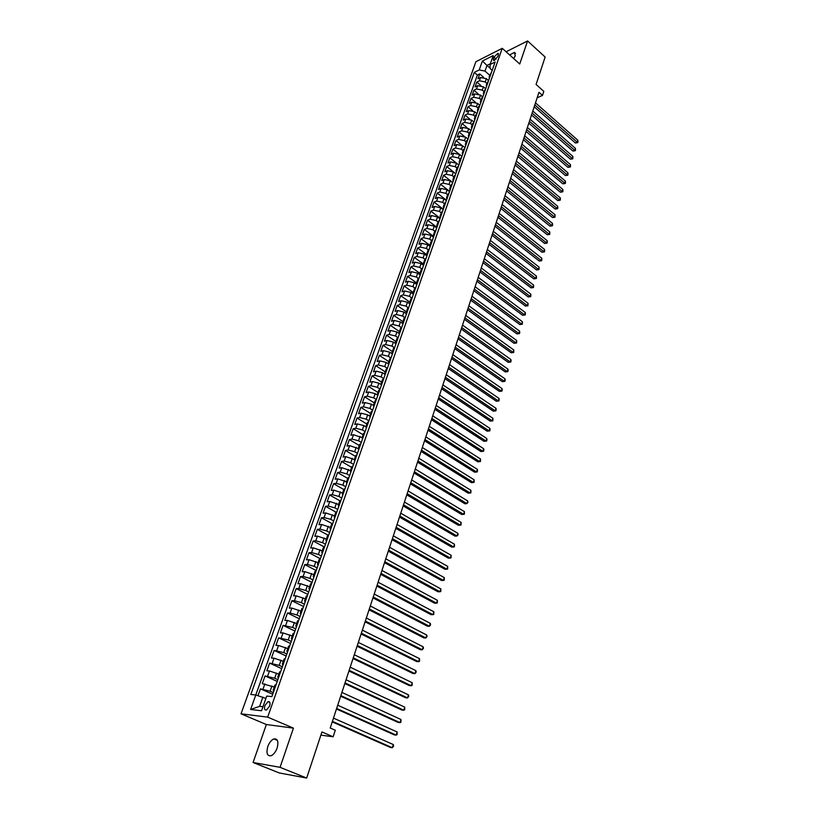 <?xml version="1.0" encoding="UTF-8"?>
<svg xmlns="http://www.w3.org/2000/svg" width="819" height="819" viewBox="0 0 819 819"><rect width="100%" height="100%" fill="white"/><g stroke="black" fill="none" stroke-linecap="round" stroke-linejoin="round"><path stroke-width="1.23" d="M277.129 748.054C278.798 741.502 277.713 738.462 273.863 738.922C271.324 740.028 269.297 742.577 267.782 746.57C266.073 753.142 267.168 756.203 271.069 755.742C273.607 754.606 275.624 752.047 277.129 748.054M513.718 58.61L515.264 55.672L514.404 52.406L509.643 54.955M269.615 706.091C270.475 702.876 269.953 701.392 268.048 701.637L264.906 705.568C264.046 708.783 264.568 710.278 266.482 710.022L269.615 706.091M253.071 762.489L279.269 772.952L306.685 778.05L280.067 767.331L293.427 728.132L267.67 717.127L241.032 713.82L266.37 724.528L253.071 762.489L280.067 767.331M267.67 717.127L502.252 48.321L475.911 61.712L241.032 713.82M502.252 48.321L519.727 64.005L527.59 40.95L506.101 51.771M527.59 40.95L545.137 57.033L536.066 84.449L543.806 91.37L542.485 95.413L538.963 92.281L330.231 728.009L335.288 730.21L333.138 736.793L321.928 731.961L306.685 778.05M488.4 80.477L486.353 78.685L480.569 77.508L477.999 78.778L479.729 73.915L483.66 77.324M486.814 83.354L485.196 81.951L479.412 80.774L476.832 82.033L480.896 85.545M476.832 82.033L475.081 86.937L477.661 85.678L483.466 86.865L485.595 88.708L483.353 93.171L484.572 91.974M482.77 97.011L480.548 95.106L474.733 93.909L472.153 95.147L473.914 90.213L478.132 93.827M479.873 105.323L477.62 103.409L471.785 102.201L469.205 103.419L470.976 98.454L475.358 102.18M476.934 113.677L474.672 111.763L468.816 110.545L466.236 111.753L468.018 106.746L472.583 110.596M473.976 122.092L471.703 120.188L465.827 118.96L463.247 120.147L465.038 115.1L469.799 119.093M470.997 130.569L468.703 128.665L462.817 127.426L460.227 128.593L462.039 123.515L467.025 127.662M467.987 139.097L465.694 137.203L459.787 135.954L457.197 137.101L459.019 131.992L464.25 136.312M464.967 147.696L462.653 145.802L456.726 144.543L454.135 145.68L455.968 140.53L461.517 145.065M461.916 156.357L459.592 154.474L453.644 153.194L451.054 154.32L452.907 149.13L458.855 153.952M449.815 157.791L458.855 165.069L456.511 163.196L450.552 161.906L447.952 163.012L449.815 157.791L452.416 156.675L458.364 157.954L459.592 154.474M455.763 173.863L453.409 171.99L447.43 170.69L444.83 171.775L446.703 166.513L455.794 173.771M452.651 182.719L450.286 180.845L444.277 179.535L441.687 180.6L443.57 175.297L452.712 182.535M449.508 191.636L447.133 189.773L441.113 188.442L438.513 189.496L440.417 184.152L449.611 191.37M446.355 200.614L443.959 198.761L437.919 197.42L435.319 198.454L437.233 193.069L446.478 200.266M443.171 209.664L440.765 207.811L434.705 206.46L432.094 207.473L434.029 202.058L443.325 209.224M439.957 218.786L437.541 216.933L431.459 215.571L428.859 216.564L430.804 211.107L440.151 218.253M436.732 227.969L434.295 226.126L428.194 224.754L425.593 225.727L427.549 220.219L436.947 227.344M433.476 237.223L431.029 235.391L424.907 233.999L422.297 234.951L424.273 229.402L433.722 236.507M430.19 246.55L427.733 244.717L421.59 243.315L418.98 244.246L420.976 238.667L430.477 245.741M426.894 255.948L424.416 254.125L418.253 252.702L415.642 253.614L417.649 247.983L427.211 255.037L426.873 253.583L428.061 252.61M423.556 265.407L421.068 263.595L414.885 262.162L412.274 263.053L414.301 257.381L423.628 264.199M420.208 274.949L417.7 273.137L411.496 271.693L408.886 272.563L410.923 266.851L420.116 273.505M416.82 284.562L414.312 282.76L408.087 281.296L405.466 282.146L407.524 276.392L416.646 282.924M413.421 294.246L410.882 292.455L404.637 290.97L402.027 291.799L404.095 285.995L413.206 292.465M409.981 304.003L407.442 302.221L401.167 300.727L398.556 301.535L400.645 295.69L409.787 302.109M406.521 313.841L403.962 312.059L397.676 310.555L395.055 311.343L397.164 305.446L406.357 311.844M403.04 323.751L400.46 321.98L394.154 320.464L391.533 321.222L393.652 315.284L402.907 321.652M399.518 333.743L396.928 331.982L390.602 330.446L387.981 331.183L390.12 325.194L399.426 331.541M395.986 343.806L393.376 342.055L387.018 340.499L384.408 341.216L386.558 335.186L395.915 341.503M392.414 353.951L389.793 352.211L383.415 350.645L380.794 351.331L382.964 345.249L392.383 351.535M388.646 364.066L386.179 362.448L379.781 360.862L377.16 361.527L379.351 355.395L388.82 361.65M384.838 374.263L382.534 372.758L376.116 371.161L373.495 371.806L375.696 365.622L385.227 371.846M381.05 384.572L378.859 383.159L372.42 381.552L369.799 382.156L372.021 375.931L381.613 382.125M377.262 394.983L375.163 393.642L368.704 392.014L366.083 392.598L368.315 386.322L377.968 392.485M373.474 405.497L371.437 404.207L364.946 402.559L362.326 403.122L364.578 396.795L374.283 402.928M369.676 416.103L367.67 414.864L361.169 413.196L358.548 413.728L360.821 407.36L370.587 413.452M366.369 427.979L365.888 426.781L363.882 425.604L357.35 423.914L354.729 424.426L357.023 417.997L366.851 424.058M362.059 437.643L353.511 434.725L350.89 435.206L353.194 428.726L363.083 434.756M358.22 448.546L349.631 445.628L347.01 446.079L349.334 439.547L359.285 445.536M354.351 459.541L345.72 456.613L343.1 457.033L345.454 450.45L355.456 456.398M350.45 470.628L341.779 467.69L339.158 468.079L341.533 461.445L351.607 467.352M346.509 481.807L337.807 478.859L335.186 479.217L337.582 472.522L347.717 478.398M342.547 493.079L333.804 490.11L331.183 490.448L333.589 483.701L343.796 489.537M338.544 504.443L329.77 501.474L327.15 501.771L329.576 494.963L339.834 500.767M334.51 515.898L325.696 512.919L323.075 513.185L325.522 506.326L335.882 512.1M330.436 527.456L321.591 524.467L318.97 524.703L321.437 517.782L332.012 523.597M326.331 539.117L317.444 536.107L314.824 536.312L317.322 529.34L328.245 535.257M322.195 550.87L313.267 547.85L310.657 548.024L313.165 540.99L324.488 547.041M318.028 562.714L309.06 559.694L306.439 559.827L308.968 552.733L320.372 558.742M313.81 574.672L304.811 571.631L302.191 571.744L304.75 564.588L316.226 570.536M309.572 586.732L300.522 583.681L297.911 583.752L300.491 576.535L312.039 582.442M305.292 598.884L296.202 595.822L293.591 595.863L296.191 588.585L307.821 594.44M300.972 611.148L291.851 608.077L289.23 608.087L291.851 600.736L303.562 606.541M296.611 623.525L287.449 620.444L284.838 620.413L287.479 613.001L299.263 618.754M292.219 636.005L283.016 632.913L280.405 632.841L283.067 625.368L294.932 631.06M287.786 648.597L278.542 645.485L275.931 645.382L278.624 637.847L290.561 643.478M283.313 661.291L274.027 658.179L271.427 658.036L274.13 650.429L286.159 656.009M278.808 674.109L269.471 670.976L266.871 670.792L269.605 663.124L281.716 668.642M274.252 687.028L262.285 683.67L265.039 675.931L277.231 681.398M493.898 57.166L493.263 58.958L493.693 60.596L497.757 56.695L498.392 54.893L497.962 53.266L493.898 57.166L496.15 59.163M479.729 73.915L477.375 75.072L250.604 709.469L261.548 710.759L266.738 696.078L271.888 696.59L495.116 61.998L490.049 64.527L490.131 68.561L492.178 70.352M265.909 698.433L255.784 694.983L250.829 694.481L474.293 72.389L479.207 69.943L482.391 61.046L493.212 55.569L490.049 64.527M273.28 692.618L270.116 691.216L271.949 686.005M277.846 679.647L274.693 678.234L276.515 673.075M282.36 666.789L279.238 665.366L281.05 660.247M286.845 654.053L283.743 652.61L285.534 647.532M291.288 641.42L288.206 639.967L289.977 634.94M295.69 628.9L292.629 627.426L294.39 622.45M300.061 616.492L297.021 615.008L298.761 610.063M304.392 604.187L301.361 602.682L303.091 597.788M308.681 591.994L305.682 590.479L307.391 585.616M312.93 579.893L309.951 578.368L311.65 573.556M317.148 567.905L314.189 566.359L315.878 561.588M321.335 556.019L318.386 554.463L320.065 549.733M325.481 544.226L322.553 542.659L324.211 537.97M329.596 532.534L326.689 530.958L328.327 526.31M333.671 520.945L330.784 519.359L332.412 514.741M337.715 509.449L334.848 507.852L336.466 503.275M341.718 498.054L338.871 496.437L340.479 491.902M345.7 486.752L342.864 485.124L344.461 480.62M349.641 475.532L346.826 473.904L348.403 469.441M353.552 464.414L350.757 462.766L352.324 458.343M357.432 453.388L354.658 451.73L356.204 447.338M361.281 442.444L358.527 440.776L360.063 436.425M365.1 431.593L362.356 429.914L363.882 425.604M368.888 420.833L366.165 419.144L367.67 414.864M372.645 410.155L369.932 408.456L371.437 404.207M376.371 399.57L373.679 397.86L375.163 393.642M380.067 389.056L377.385 387.346L378.859 383.159M383.732 378.634L381.07 376.914L382.534 372.758M387.367 368.294L384.725 366.564L386.179 362.448M388.79 364.26L388.36 362.971L389.383 362.213L390.98 358.026L388.349 356.296L389.793 352.211M394.41 347.758L391.943 346.109L393.376 342.055M397.839 337.571L395.516 335.995L396.928 331.982M401.259 327.477L399.058 325.972L400.46 321.98M404.678 317.475L402.569 316.021L403.962 312.059M408.077 307.565L406.05 306.142L407.442 302.221M411.466 297.727L409.51 296.345L410.882 292.455M414.844 287.981L412.94 286.63L414.312 282.76M418.202 278.317L416.349 276.976L417.7 273.137M421.55 268.734L419.727 267.403L421.068 263.595M424.887 259.224L423.085 257.903L424.416 254.125M428.204 249.805L426.412 248.474L427.733 244.717M431.5 240.448L429.719 239.117L431.029 235.391M434.766 231.163L432.995 229.822L434.295 226.126M438.011 221.949L436.251 220.608L437.541 216.933M441.236 212.807L439.475 211.456L440.765 207.811M444.43 203.726L442.69 202.375L443.959 198.761M447.604 194.717L445.864 193.356L447.133 189.773M450.747 185.77L449.027 184.408L450.286 180.845M453.88 176.894L452.16 175.522L453.409 171.99M456.982 168.079L455.272 166.707L456.511 163.196M460.063 159.326L458.364 157.954M463.124 150.635L461.435 149.263L462.653 145.802M466.154 142.015L464.475 140.633L465.694 137.203M469.174 133.456L467.506 132.074L468.703 128.665M472.164 124.959L470.505 123.567L471.703 120.188M475.133 116.513L473.484 115.121L474.672 111.763M478.091 108.139L476.443 106.746L477.62 103.409M481.019 99.816L479.381 98.423L480.548 95.106M483.927 91.554L482.299 90.151L483.466 86.865M270.116 691.216L260.432 688.851L258.005 695.648M265.039 675.931L274.693 678.234M269.605 663.124L279.238 665.366M274.13 650.429L283.743 652.61M278.624 637.847L288.206 639.967M283.067 625.368L292.629 627.426M287.479 613.001L290.09 613.011L297.021 615.008M291.851 600.736L294.461 600.716L301.361 602.682M296.191 588.585L298.802 588.523L305.682 590.479M300.491 576.535L303.102 576.433L309.951 578.368M304.75 564.588L307.36 564.455L314.189 566.359M308.968 552.733L311.589 552.569L318.386 554.463M313.165 540.99L315.776 540.796L322.553 542.659M317.322 529.34L319.932 529.105L326.689 530.958M321.437 517.782L324.058 517.526L330.784 519.359M325.522 506.326L328.143 506.04L334.848 507.852M329.576 494.963L332.197 494.645L338.871 496.437M333.589 483.701L336.21 483.343L342.864 485.124M337.582 472.522L340.202 472.143L346.826 473.904M341.533 461.445L344.154 461.025L350.757 462.766M345.454 450.45L348.075 450.01L354.658 451.73M349.334 439.547L351.965 439.076L358.527 440.776M353.194 428.726L355.815 428.235L362.356 429.914M357.023 417.997L359.643 417.475L366.165 419.144M360.821 407.36L363.441 406.808L369.932 408.456M364.578 396.795L367.199 396.222L373.679 397.86M368.315 386.322L370.935 385.718L377.385 387.346M372.021 375.931L374.641 375.307L381.07 376.914M375.696 365.622L378.317 364.977L384.725 366.564M379.351 355.395L381.961 354.719L388.349 356.296M382.964 345.249L385.585 344.553L391.943 346.109M386.558 335.186L389.168 334.459L395.516 335.995M390.12 325.194L392.731 324.447L399.058 325.972M393.652 315.284L396.273 314.506L402.569 316.021M397.164 305.446L399.774 304.648L406.05 306.142M400.645 295.69L403.255 294.871L409.51 296.345M404.095 285.995L406.705 285.155L412.94 286.63M407.524 276.392L410.135 275.522L416.349 276.976M410.923 266.851L413.534 265.97L419.727 267.403M414.301 257.381L416.912 256.48L423.085 257.903M417.649 247.983L420.26 247.062L426.412 248.474M420.976 238.667L423.587 237.715L429.719 239.117M424.273 229.402L426.883 228.44L432.995 229.822M427.549 220.219L430.159 219.236L436.251 220.608M430.804 211.107L433.405 210.094L439.475 211.456M434.029 202.058L436.629 201.034L442.69 202.375M437.233 193.069L439.834 192.025L445.864 193.356M440.417 184.152L443.018 183.087L449.027 184.408M443.57 175.297L446.171 174.222L452.16 175.522M446.703 166.513L449.303 165.418L455.272 166.707M452.907 149.13L455.497 147.993L461.435 149.263M455.968 140.53L458.558 139.384L464.475 140.633M459.019 131.992L461.609 130.825L467.506 132.074M462.039 123.515L464.629 122.338L470.505 123.567M465.038 115.1L467.629 113.902L473.484 115.121M468.018 106.746L470.597 105.528L476.443 106.746M470.976 98.454L473.556 97.226L479.381 98.423M473.914 90.213L476.494 88.964L482.299 90.151M490.397 75.399L489.189 76.617L489.383 78.276M491.554 72.113L489.189 76.617M488.656 80.344L486.281 84.869L487.489 83.661M485.739 88.636L484.438 92.035M482.8 97L481.592 98.188L480.405 101.536L481.623 100.358M479.842 105.405L478.634 106.593L477.446 109.971L478.654 108.794M476.863 113.882L475.655 115.049L474.457 118.458L475.665 117.291M473.853 122.42L472.645 123.577L471.437 127.006L472.655 125.85M470.833 131.02L469.625 132.166L468.407 135.616L469.615 134.48M467.782 139.68L466.574 140.817L465.356 144.298L466.564 143.171M464.721 148.413L463.513 149.529L462.274 153.03L463.482 151.914M461.629 157.197L460.421 158.313L459.183 161.834L460.38 160.739M458.507 166.052L457.309 167.148L456.05 170.71L457.258 169.615M455.374 174.979L454.166 176.065L452.907 179.637L454.105 178.562M452.211 183.968L451.013 185.033L449.744 188.646L450.941 187.582M449.027 193.018L447.829 194.072L446.55 197.707L447.747 196.662M445.812 202.139L444.615 203.184L443.325 206.849L444.522 205.815M442.577 211.333L441.39 212.367L440.09 216.052L441.277 215.028M439.322 220.598L438.134 221.611L436.824 225.327L438.011 224.324M436.046 229.924L434.848 230.927L433.527 234.674L434.725 233.681M432.729 239.332L431.541 240.315L430.21 244.093L431.408 243.11M429.402 248.802L428.214 249.775L426.873 253.583M426.044 258.354L424.856 259.306L423.505 263.145L424.692 262.193M422.655 267.977L421.478 268.919L420.116 272.778L421.294 271.847M419.246 277.672L418.069 278.593L416.697 282.494L417.874 281.572M415.806 287.438L414.629 288.349L413.247 292.281L414.424 291.369M412.346 297.287L411.169 298.188L409.776 302.139L410.954 301.249M408.855 307.217L407.678 308.098L406.275 312.08L407.452 311.21M405.333 317.219L404.166 318.079L402.753 322.092L403.921 321.243M401.791 327.303L400.624 328.143L399.191 332.197L400.358 331.357M398.218 337.459L397.051 338.288L395.608 342.373L396.775 341.543M394.615 347.706L393.448 348.515L391.994 352.631L393.161 351.822M387.315 368.437L386.158 369.215L384.684 373.392L385.841 372.625M383.63 378.931L382.473 379.688L380.989 383.896L382.145 383.149M379.903 389.506L378.757 390.243L377.262 394.492L378.409 393.755M376.156 400.163L375.01 400.88L373.495 405.17L374.652 404.453M372.379 410.913L371.232 411.619L369.707 415.929L370.853 415.243M368.56 421.754L367.424 422.43L365.888 426.781L367.025 426.115M364.721 432.678L363.575 433.343L362.039 437.725L363.175 437.07M360.841 443.693L359.705 444.338L358.149 448.761L359.285 448.126M356.941 454.801L355.804 455.425L354.238 459.879L355.364 459.275M352.999 466.001L351.863 466.605L350.286 471.099L351.412 470.505M349.027 477.293L347.901 477.876L346.304 482.411L347.43 481.838M345.014 488.687L343.898 489.24L342.281 493.816L343.407 493.273M340.98 500.174L339.865 500.706L338.237 505.313L339.353 504.791M336.906 511.752L335.79 512.264L334.152 516.912L335.268 516.41M332.79 523.433L331.685 523.925L330.037 528.613L331.142 528.132M328.654 535.216L327.549 535.677L325.88 540.407L326.986 539.956M324.467 547.092L323.372 547.532L321.693 552.303L322.788 551.873M320.26 559.08L319.154 559.49L317.465 564.311L318.56 563.902M316.001 571.171L314.916 571.56L313.206 576.412L314.291 576.033M311.711 583.363L310.626 583.722L308.906 588.626L309.991 588.267M307.391 595.659L306.306 595.997L304.566 600.941L305.651 600.614M303.02 608.067L301.945 608.374L300.194 613.359L301.269 613.062M298.618 620.577L297.553 620.863L295.782 625.89L296.847 625.624M294.175 633.21L293.11 633.466L291.329 638.533L292.393 638.288M289.701 645.945L288.636 646.181L286.834 651.3L287.899 651.074M285.176 658.804L284.121 658.998L282.299 664.168L283.354 663.974M280.61 671.764L279.566 671.938L277.733 677.149L278.777 676.985M276.013 684.848L274.969 685.001L273.116 690.253L274.16 690.12M490.12 68.172L486.998 65.428L484.991 71.099L479.207 69.943M489.68 75.205L484.991 71.099M320.884 735.124L333.138 736.793M537.151 97.809L542.485 95.413M490.315 63.78L486.998 65.428L482.391 61.046M262.899 697.123L259.623 706.347L262.981 706.725M477.375 75.072L474.293 72.389M260.432 688.851L272.707 694.256M486.486 86.517L486.281 84.869M483.568 94.809L483.353 93.171M480.63 103.174L480.405 101.536M477.672 111.589L477.446 109.971M474.682 120.065L474.457 118.458M471.683 128.614L471.437 127.006M468.652 137.213L468.407 135.616M465.612 145.874L465.356 144.298M462.54 154.607L462.274 153.03M459.439 163.401L459.183 161.834M456.326 172.256L456.05 170.71M453.183 181.183L452.907 179.637M450.03 190.172L449.744 188.646M446.836 199.232L446.55 197.707M443.632 208.354L443.325 206.849M440.397 217.547L440.09 216.052M437.141 226.812L436.824 225.327M433.855 236.148L433.527 234.674M430.548 245.546L430.21 244.093M423.853 264.578L423.505 263.145M420.464 274.201L420.116 272.778M417.055 283.896L416.697 282.494M413.615 293.673L413.247 292.281M410.155 303.521L409.776 302.139M406.664 313.442L406.275 312.08M403.143 323.444L402.753 322.092M399.6 333.528L399.191 332.197M396.027 343.693L395.608 342.373M392.424 353.931L391.994 352.631M390.847 358.067L389.813 358.824L388.36 362.971M385.125 374.662L384.684 373.392M381.439 385.155L380.989 383.896M377.713 395.731L377.262 394.492M373.966 406.388L373.495 405.17M370.188 417.137L369.707 415.929M362.53 438.902L362.039 437.725M358.661 449.918L358.149 448.761M354.75 461.015L354.238 459.879M350.808 472.215L350.286 471.099M346.836 483.507L346.304 482.411M342.833 494.891L342.281 493.816M338.8 506.377L338.237 505.313M334.725 517.956L334.152 516.912M330.61 529.627L330.037 528.613M326.474 541.41L325.88 540.407M322.297 553.286L321.693 552.303M318.079 565.264L317.465 564.311M313.831 577.344L313.206 576.412M309.541 589.537L308.906 588.626M305.221 601.822L304.566 600.941M300.86 614.23L300.194 613.359M296.458 626.74L295.782 625.89M292.014 639.352L291.329 638.533M287.541 652.088L286.834 651.3M283.016 664.936L282.299 664.168M278.46 677.886L277.733 677.149M273.863 690.97L273.116 690.253M250.604 709.469L259.623 706.347M293.427 728.132L266.37 724.528M534.203 106.787L575.378 142.997L577.231 142.26L534.827 104.904M577.835 140.254L577.968 141.841L577.723 142.649L577.231 142.26L577.835 140.254L535.493 102.877M577.723 142.649L575.378 142.997M531.531 114.936L572.911 151.054L574.764 150.338L532.145 113.073M575.378 148.311L575.511 149.897L575.266 150.706L574.764 150.338L575.378 148.311L532.811 111.026M575.266 150.706L572.911 151.054M528.839 123.137L570.433 159.173L572.286 158.456L529.443 121.284M572.901 156.419L572.788 158.825L572.286 158.456L572.901 156.419L530.118 119.226M572.788 158.825L570.433 159.173M526.126 131.398L567.925 167.342L569.778 166.636L526.73 129.566M570.413 164.588L570.546 166.175L570.29 166.994L569.778 166.636L570.413 164.588L527.405 127.488M570.29 166.994L567.925 167.342M523.392 139.721L565.407 175.563L567.27 174.877L523.996 137.899M567.895 172.809L568.038 174.396L567.782 175.225L567.27 174.877L567.895 172.809L524.682 135.811M567.782 175.225L565.407 175.563M520.638 148.096L562.878 183.845L564.731 183.169L521.232 146.284M565.366 181.091L565.509 182.678L565.253 183.507L564.731 183.169L565.366 181.091L521.928 144.185M565.253 183.507L562.878 183.845M517.874 156.542L560.329 192.189L562.182 191.523L518.458 154.74M562.827 189.424L562.97 191.011L562.714 191.841L562.182 191.523L562.827 189.424L519.154 152.621M562.714 191.841L560.329 192.189M515.079 165.039L557.759 200.583L559.623 199.928L515.663 163.247M560.257 197.819L560.401 199.406L560.145 200.245L559.623 199.928L560.257 197.819L516.369 161.118M560.145 200.245L557.759 200.583M512.274 173.597L555.169 209.04L557.033 208.395L512.848 171.826M557.678 206.275L557.831 207.852L557.565 208.702L557.033 208.395L557.678 206.275L513.554 169.676M557.565 208.702L555.169 209.04M509.438 182.217L552.559 217.557L554.432 216.922L510.012 180.456M555.077 214.783L554.975 217.219L554.432 216.922L555.077 214.783L510.728 178.296M554.975 217.219L552.559 217.557M506.592 190.899L549.938 226.136L551.811 225.512L507.156 189.158M552.467 223.362L552.62 224.928L552.354 225.788L551.811 225.512L552.467 223.362L507.872 186.978M552.354 225.788L549.938 226.136M503.716 199.641L547.297 234.766L549.17 234.152L504.279 197.911M549.825 231.992L549.723 234.429L549.17 234.152L549.825 231.992L505.006 195.721M549.723 234.429L547.297 234.766M500.829 208.446L544.635 243.458L546.508 242.864L501.382 206.736M547.174 240.684L547.327 242.25L547.061 243.12L546.508 242.864L547.174 240.684L502.108 204.525M547.061 243.12L544.635 243.458M497.911 217.322L541.953 252.221L543.826 251.628L498.464 215.622M544.502 249.437L544.666 251.003L544.389 251.883L543.826 251.628L544.502 249.437L499.201 213.401M544.389 251.883L541.953 252.221M494.973 226.259L539.25 261.036L541.134 260.462L495.526 224.58M541.809 258.251L541.707 260.698L541.134 260.462L541.809 258.251L496.263 222.338M541.707 260.698L539.25 261.036M492.024 235.258L536.537 269.922L538.421 269.359L492.567 233.599M539.097 267.127L538.994 269.584L538.421 269.359L539.097 267.127L493.314 231.337M538.994 269.584L536.537 269.922M489.045 244.328L533.804 278.859L535.687 278.317L489.588 242.68M536.373 276.064L536.537 277.631L536.261 278.532L535.687 278.317L536.373 276.064L490.335 240.407M536.261 278.532L533.804 278.859M486.046 253.46L531.04 287.868L532.923 287.336L486.578 251.832M533.619 285.073L533.517 287.541L532.923 287.336L533.619 285.073L487.336 249.539M533.517 287.541L531.04 287.868M483.026 262.664L528.265 296.949L530.149 296.427L483.548 261.056M530.845 294.144L530.743 296.621L530.149 296.427L530.845 294.144L484.316 258.743M530.743 296.621L528.265 296.949M479.975 271.928L525.47 306.081L527.354 305.579L480.507 270.342M528.06 303.286L527.958 305.763L527.354 305.579L528.06 303.286L481.265 268.008M527.958 305.763L525.47 306.081M476.914 281.275L522.655 315.295L524.539 314.793L477.426 279.699M525.245 312.479L525.429 314.046L525.143 314.967L524.539 314.793L525.245 312.479L478.204 277.354M525.143 314.967L522.655 315.295M473.822 290.684L519.809 324.559L521.703 324.078L474.334 289.127M522.42 321.754L522.317 324.242L521.703 324.078L522.42 321.754L475.112 286.763M522.317 324.242L519.809 324.559M470.71 300.163L516.953 333.906L518.847 333.435L471.212 298.628M519.563 331.091L519.758 332.647L519.471 333.579L518.847 333.435L519.563 331.091L472 296.243M519.471 333.579L516.953 333.906M467.577 309.715L514.076 343.315L515.97 342.854L468.069 308.19M516.697 340.499L516.594 342.987L515.97 342.854L516.697 340.499L468.857 305.794M516.594 342.987L514.076 343.315M464.414 319.338L511.179 352.784L513.073 352.354L464.905 317.833M513.8 349.969L513.708 352.467L513.073 352.354L513.8 349.969L465.704 315.417M513.708 352.467L511.179 352.784M461.23 329.033L508.251 362.336L510.155 361.916L461.721 327.549M510.892 359.51L511.087 361.066L510.155 361.916L510.892 359.51L462.52 325.112M510.79 362.018L508.251 362.336M458.026 338.8L505.313 371.949L507.217 371.55L458.507 337.346M507.954 369.134L508.149 370.679L507.217 371.55L507.954 369.134L459.305 334.889M507.852 371.642L505.313 371.949M454.791 348.648L502.344 381.644L504.248 381.255L455.262 347.205M504.995 378.818L505.2 380.364L504.248 381.255L504.995 378.818L456.07 344.738M504.903 381.326L502.344 381.644M451.535 358.568L499.355 391.4L501.269 391.032L451.996 357.145M502.016 388.575L502.221 390.12L501.269 391.032L502.016 388.575L452.815 354.658M501.924 391.093L499.355 391.4M448.249 368.57L496.345 401.238L498.259 400.88L448.71 367.168M499.006 398.413L499.221 399.948L498.259 400.88L499.006 398.413L449.539 364.66M498.914 400.931L496.345 401.238M444.942 378.644L493.314 411.148L495.229 410.8L445.393 377.262M495.986 408.312L496.201 409.848L495.229 410.8L495.986 408.312L446.222 374.733M495.894 410.841L493.314 411.148M441.605 388.79L490.264 421.13L492.168 420.802L442.055 387.438M492.936 418.294L492.843 420.833L492.168 420.802L492.936 418.294L442.895 384.889M492.843 420.833L490.264 421.13M438.247 399.027L487.182 431.193L489.097 430.876L438.687 397.696M489.864 428.357L490.09 429.883L489.097 430.876L489.864 428.357L439.527 395.116M489.782 430.886L487.182 431.193M434.858 409.336L484.08 441.328L485.995 441.031L435.288 408.026M486.773 438.482L486.998 440.008L485.995 441.031L486.773 438.482L436.148 405.436M486.681 441.031L484.08 441.328M431.449 419.727L480.948 451.545L482.872 451.259L431.869 418.437M483.65 448.699L483.886 450.215L482.872 451.259L483.65 448.699L432.729 415.827M483.568 451.249L480.948 451.545M428.009 430.21L477.805 461.834L479.719 461.568L428.429 428.941M480.518 458.988L480.425 461.537L479.719 461.568L480.518 458.988L429.289 426.31M480.425 461.537L477.805 461.834M424.539 440.765L474.631 472.205L476.556 471.959L424.948 439.527M477.344 469.348L477.579 470.874L476.556 471.959L477.344 469.348L425.819 436.865M477.262 471.908L474.631 472.205M421.048 451.402L471.427 482.657L473.351 482.422L421.447 450.184M474.16 479.801L474.078 482.36L473.351 482.422L474.16 479.801L422.328 447.512M474.078 482.36L471.427 482.657M417.526 462.131L468.212 493.181L470.137 492.977L417.915 460.943M470.945 490.335L470.864 492.895L470.137 492.977L470.945 490.335L418.806 458.241M413.974 472.942L464.957 503.798L466.891 503.603L414.363 471.775M467.7 500.941L467.946 502.446L466.891 503.603L467.7 500.941L415.253 469.062M410.401 483.845L461.691 514.496L463.615 514.322L410.769 482.708M464.434 511.64L464.353 514.209L463.615 514.322L464.434 511.64L411.67 479.965M406.787 494.84L458.384 525.276L460.319 525.122L407.156 493.714M461.148 522.409L461.066 524.989L460.319 525.122L461.148 522.409L408.067 490.96M403.153 505.917L455.057 536.138L456.992 536.005L403.511 504.821M457.831 533.282L458.087 534.776L456.992 536.005L457.831 533.282L404.422 502.037M399.488 517.076L451.709 547.092L453.644 546.979L399.836 516.011M454.484 544.226L454.412 546.816L453.644 546.979L454.484 544.226L400.757 513.206M395.792 528.337L448.331 558.128L450.266 558.036L396.13 527.303M451.115 555.262L451.044 557.852L450.266 558.036L451.115 555.262L397.061 524.467M392.066 539.69L444.932 569.256L446.867 569.185L392.393 538.677M447.717 566.39L447.645 568.98L446.867 569.185L447.717 566.39L393.325 535.831M388.298 551.136L441.492 580.466L443.437 580.415L388.626 550.153M444.297 577.6L444.226 580.2L443.437 580.415L444.297 577.6L389.568 547.276M384.51 562.673L438.032 591.779L439.977 591.738L384.828 561.721M440.847 588.902L440.776 591.513L439.977 591.738L440.847 588.902L385.78 558.824M380.692 574.314L434.551 603.173L436.486 603.163L380.999 573.392M437.366 600.296L437.295 602.907L436.486 603.163L437.366 600.296L381.961 570.464M376.842 586.046L431.029 614.659L432.975 614.67L377.129 585.155M433.855 611.783L433.794 614.404L432.975 614.67L433.855 611.783L378.102 582.207M372.952 597.88L427.487 626.238L429.432 626.269L373.239 597.01M430.323 623.361L430.61 624.825L429.432 626.269L430.323 623.361L374.211 594.041M369.041 609.807L423.914 637.919L425.86 637.97L369.308 608.978M426.75 635.032L427.047 636.486L425.86 637.97L426.75 635.032L370.301 605.978M365.09 621.836L420.311 649.692L422.256 649.764L365.346 621.037M423.157 646.805L423.464 648.259L422.256 649.764L423.157 646.805L366.339 618.017M361.107 633.978L416.676 661.557L418.622 661.66L361.353 633.21M419.533 658.671L419.482 661.312L418.622 661.66L419.533 658.671L362.356 630.149M357.084 646.211L413.022 673.525L414.967 673.648L357.33 645.474M415.878 670.638L416.195 672.082L414.967 673.648L415.878 670.638L358.333 642.393M353.03 658.558L409.326 685.585L411.271 685.738L353.265 657.852M412.203 682.708L412.141 685.349L411.271 685.738L412.203 682.708L354.279 654.75M348.945 671.007L405.6 697.757L407.555 697.931L349.16 670.331M408.486 694.87L408.804 696.293L407.555 697.931L408.486 694.87L350.194 667.198M344.819 683.558L401.842 710.022L403.798 710.216L345.034 682.923M404.74 707.135L404.688 709.786L403.798 710.216L404.74 707.135L346.068 679.77M340.663 696.222L398.065 722.399L400.01 722.614L340.858 695.628M400.962 719.502L400.911 722.163L400.01 722.614L400.962 719.502L341.902 692.444M336.466 708.998L394.246 734.868L396.191 735.114L336.65 708.435M397.154 731.981L397.102 734.643L396.191 735.114L397.154 731.981L337.704 705.22M332.238 721.887L390.387 747.45L392.342 747.727L332.412 721.355M393.315 744.563L393.652 745.966L392.342 747.727L393.315 744.563L333.476 718.12M485.196 81.951L486.353 78.685M479.412 80.774L480.569 77.508M263.032 689.086L264.875 683.896M267.639 676.125L269.471 670.976M272.215 663.288L274.027 658.179M276.74 650.552L278.542 645.485M281.224 637.929L283.016 632.913M285.677 625.419L287.449 620.444M290.09 613.011L291.851 608.077M294.461 600.716L296.202 595.822M298.802 588.523L300.522 583.681M303.102 576.433L304.811 571.631M307.36 564.455L309.06 559.694M311.589 552.569L313.267 547.85M315.776 540.796L317.444 536.107M319.932 529.105L321.591 524.467M324.058 517.526L325.696 512.919M328.143 506.04L329.77 501.474M332.197 494.645L333.804 490.11M336.21 483.343L337.807 478.859M340.202 472.143L341.779 467.69M344.154 461.025L345.72 456.613M348.075 450.01L349.631 445.628M351.965 439.076L353.511 434.725M355.815 428.235L357.35 423.914M359.643 417.475L361.169 413.196M363.441 406.808L364.946 402.559M367.199 396.222L368.704 392.014M370.935 385.718L372.42 381.552M374.641 375.307L376.116 371.161M378.317 364.977L379.781 360.862M381.961 354.719L383.415 350.645M385.585 344.553L387.018 340.499M389.168 334.459L390.602 330.446M392.731 324.447L394.154 320.464M396.273 314.506L397.676 310.555M399.774 304.648L401.167 300.727M403.255 294.871L404.637 290.97M406.705 285.155L408.087 281.296M410.135 275.522L411.496 271.693M413.534 265.97L414.885 262.162M416.912 256.48L418.253 252.702M420.26 247.062L421.59 243.315M423.587 237.715L424.907 233.999M426.883 228.44L428.194 224.754M430.159 219.236L431.459 215.571M433.405 210.094L434.705 206.46M436.629 201.034L437.919 197.42M439.834 192.025L441.113 188.442M443.018 183.087L444.277 179.535M446.171 174.222L447.43 170.69M449.303 165.418L450.552 161.906M452.416 156.675L453.644 153.194M455.497 147.993L456.726 144.543M458.558 139.384L459.787 135.954M461.609 130.825L462.817 127.426M464.629 122.338L465.827 118.96M467.629 113.902L468.816 110.545M470.597 105.528L471.785 102.201M473.556 97.226L474.733 93.909M476.494 88.964L477.661 85.678M490.264 75.461L491.42 72.174M487.356 83.722L488.523 80.416M481.49 100.42L482.667 97.062M478.521 108.855L479.709 105.477M475.532 117.352L476.73 113.943M472.512 125.911L473.72 122.481M469.482 134.541L470.7 131.081M466.431 143.223L467.649 139.742M463.349 151.976L464.578 148.464M460.247 160.79L461.486 157.258M457.125 169.676L458.374 166.114M453.972 178.614L455.231 175.031M450.798 187.633L452.078 184.019M447.604 196.714L448.894 193.069M444.389 205.866L445.679 202.191M441.144 215.08L442.444 211.384M437.878 224.365L439.189 220.649M434.582 233.732L435.903 229.975M431.265 243.161L432.596 239.373M427.927 252.661L429.269 248.853M424.559 262.234L425.911 258.394M421.161 271.888L422.522 268.018M417.741 281.613L419.113 277.713M414.291 291.41L415.673 287.479M410.821 301.29L412.213 297.328M407.309 311.24L408.722 307.258M403.787 321.283L405.2 317.26M400.225 331.388L401.648 327.334M396.642 341.584L398.075 337.5M393.028 351.863L394.471 347.737M385.708 372.655L387.182 368.468M382.002 383.179L383.487 378.962M378.276 393.785L379.77 389.537M374.508 404.484L376.023 400.194M370.72 415.264L372.236 410.943M366.892 426.136L368.427 421.775M363.032 437.1L364.578 432.698M359.152 448.147L360.708 443.714M355.231 459.295L356.797 454.821M351.279 470.526L352.856 466.021M347.287 481.859L348.884 477.313M343.274 493.284L344.881 488.708M339.22 504.811L340.837 500.184M335.125 516.431L336.763 511.762M331.009 528.142L332.657 523.443M326.842 539.967L328.511 535.227M322.655 551.883L324.334 547.102M318.417 563.912L320.116 559.09M314.158 576.033L315.868 571.171M309.848 588.267L311.578 583.363M305.507 600.614L307.248 595.659M301.126 613.062L302.887 608.067M296.713 625.614L298.485 620.577M292.25 638.288L294.041 633.2M287.756 651.064L289.557 645.945M283.22 663.963L285.043 658.793M278.644 676.975L280.477 671.754M274.027 690.11L275.88 684.838M494.758 60.278L493.263 58.958M277.426 740.407L273.863 738.922M515.52 53.409L514.404 52.406M269.83 702.415L268.048 701.637M498.525 53.778L497.962 53.266"/></g></svg>
